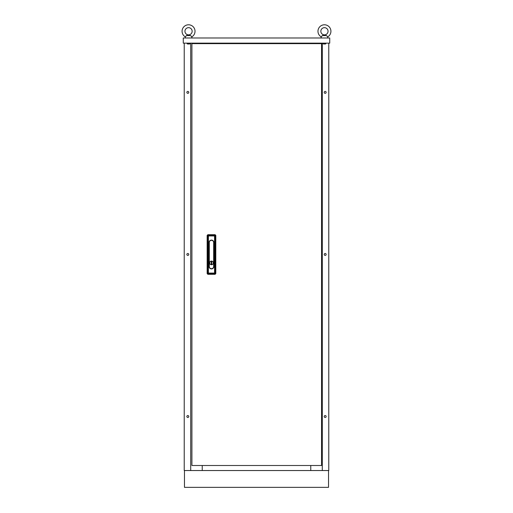 <?xml version="1.0" encoding="UTF-8"?>
<svg xmlns="http://www.w3.org/2000/svg" width="513" height="513" viewBox="0 0 513 513"><rect width="100%" height="100%" fill="white"/><g stroke="black" fill="none" stroke-linecap="round" stroke-linejoin="round"><path stroke-width="0.77" d="M186.867 92.372A0.962 0.962 0 0 0 187.829 93.334A0.962 0.962 0 0 0 188.79 92.372A0.962 0.962 0 0 0 187.829 91.41A0.962 0.962 0 0 0 186.867 92.372M186.867 254.448A0.962 0.962 0 0 0 187.829 255.403A0.962 0.962 0 0 0 188.79 254.448A0.962 0.962 0 0 0 187.829 253.486A0.962 0.962 0 0 0 186.867 254.448M186.867 416.518A0.962 0.962 0 0 0 187.829 417.479A0.962 0.962 0 0 0 188.79 416.518A0.962 0.962 0 0 0 187.829 415.556A0.962 0.962 0 0 0 186.867 416.518M324.21 92.372A0.962 0.962 0 0 0 325.171 93.334A0.962 0.962 0 0 0 326.133 92.372A0.962 0.962 0 0 0 325.171 91.41A0.962 0.962 0 0 0 324.21 92.372M324.21 254.448A0.962 0.962 0 0 0 325.171 255.403A0.962 0.962 0 0 0 326.133 254.448A0.962 0.962 0 0 0 325.171 253.486A0.962 0.962 0 0 0 324.21 254.448M324.21 416.518A0.962 0.962 0 0 0 325.171 417.479A0.962 0.962 0 0 0 326.133 416.518A0.962 0.962 0 0 0 325.171 415.556A0.962 0.962 0 0 0 324.21 416.518M328.775 43.15L328.775 470.543L184.225 470.543L184.225 43.15M202.237 43.15L202.237 43.631M190.708 43.15L190.708 470.543M202.237 465.503L202.237 470.543M328.532 470.543L328.532 487.35L184.468 487.35L184.468 470.543M310.763 465.503L310.763 470.543M310.763 43.15L310.763 43.631M322.292 43.15L322.292 470.543M329.731 43.15L183.269 43.15L183.269 37.988L329.731 37.988L329.731 43.15M317.97 31.267A6.483 6.483 0 0 0 321.292 36.923L322.279 35.589L326.621 35.589L327.608 36.923A6.483 6.483 0 0 0 324.453 24.784A6.483 6.483 0 0 0 317.97 31.267M320.849 31.267A3.604 3.604 0 0 0 324.453 34.865A3.604 3.604 0 0 0 328.051 31.267A3.604 3.604 0 0 0 324.453 27.664A3.604 3.604 0 0 0 320.849 31.267M325.505 43.99L323.395 43.99L323.01 43.605L325.89 43.605L325.505 43.99M326.621 35.589L322.279 35.589L324.453 35.07L322.279 35.589M325.524 35.301L324.453 35.07L325.524 35.301M188.547 35.07L186.379 35.589L190.721 35.589L191.708 36.923A6.483 6.483 0 0 0 188.547 24.784A6.483 6.483 0 0 0 185.392 36.923L186.379 35.589L188.547 35.07L189.624 35.301L188.547 35.07M184.949 31.267A3.604 3.604 0 0 0 188.547 34.865A3.604 3.604 0 0 0 192.151 31.267A3.604 3.604 0 0 0 188.547 27.664A3.604 3.604 0 0 0 184.949 31.267M189.605 43.99L187.495 43.99L187.11 43.605L189.99 43.605L189.605 43.99M190.721 35.589L186.379 35.589M213.28 262.906A1.802 1.802 0 0 0 211.478 261.111A1.802 1.802 0 0 0 209.676 262.906A1.802 1.802 0 0 0 211.478 264.708A1.802 1.802 0 0 0 213.28 262.906M209.657 262.906A1.828 1.828 0 0 0 211.478 264.734A1.828 1.828 0 0 0 213.305 262.906A1.828 1.828 0 0 0 211.478 261.085A1.828 1.828 0 0 0 209.657 262.906M213.883 242.502A2.398 2.398 0 0 0 211.478 240.097A2.398 2.398 0 0 0 209.08 242.502L209.08 266.51A2.398 2.398 0 0 0 211.478 268.915A2.398 2.398 0 0 0 213.883 266.51L213.774 242.502L213.883 266.51M215.094 234.697L207.868 234.697L208.4 235.223A0.718 0.699 135 0 0 207.688 235.935L207.156 235.403L207.156 273.602L207.688 273.076A0.718 0.699 45 0 0 208.4 273.782L207.868 274.314L215.094 274.314L214.562 273.782A0.718 0.699 -45 0 0 215.274 273.076L215.8 273.602L215.8 235.403L215.274 235.935L215.274 273.076L214.562 273.076L214.562 235.935L208.4 235.935L208.4 273.076L214.562 273.076L214.562 273.782L208.4 273.782L208.4 273.076L207.688 273.076L207.688 235.935L208.4 235.935L208.4 235.223L214.562 235.223A0.718 0.699 45 0 1 215.274 235.935L214.562 235.935L214.562 235.223L215.094 234.697L215.8 235.403M215.8 273.602L215.094 274.314M207.868 274.314L207.156 273.602M207.156 235.403L207.868 234.697M211.215 261.681L211.215 264.131L211.741 264.131L211.741 261.681L211.215 261.681L211.241 264.112L211.722 264.112L211.722 261.707L211.241 261.707M191.913 43.631L191.913 465.503L321.568 465.503L321.568 43.631L191.913 43.631M213.652 266.51L213.652 242.502A2.174 2.174 0 0 0 211.478 240.328A2.174 2.174 0 0 0 209.304 242.502L209.304 266.51A2.174 2.174 0 0 0 211.478 268.684A2.174 2.174 0 0 0 213.652 266.51L213.774 266.51A2.289 2.289 0 0 1 211.478 268.799A2.289 2.289 0 0 1 209.189 266.51L209.08 242.502M209.304 242.502L209.189 242.502A2.289 2.289 0 0 1 211.478 240.206A2.289 2.289 0 0 1 213.774 242.502L213.652 242.502M325.89 43.15L325.89 43.605M327.608 36.923L328.051 37.988L327.608 36.923M321.292 36.923L320.849 37.988M323.01 43.15L323.01 43.605M191.708 36.923L192.151 37.988L191.708 36.923M189.99 43.15L189.99 43.605M185.392 36.923L184.949 37.988M187.11 43.15L187.11 43.605"/></g></svg>
